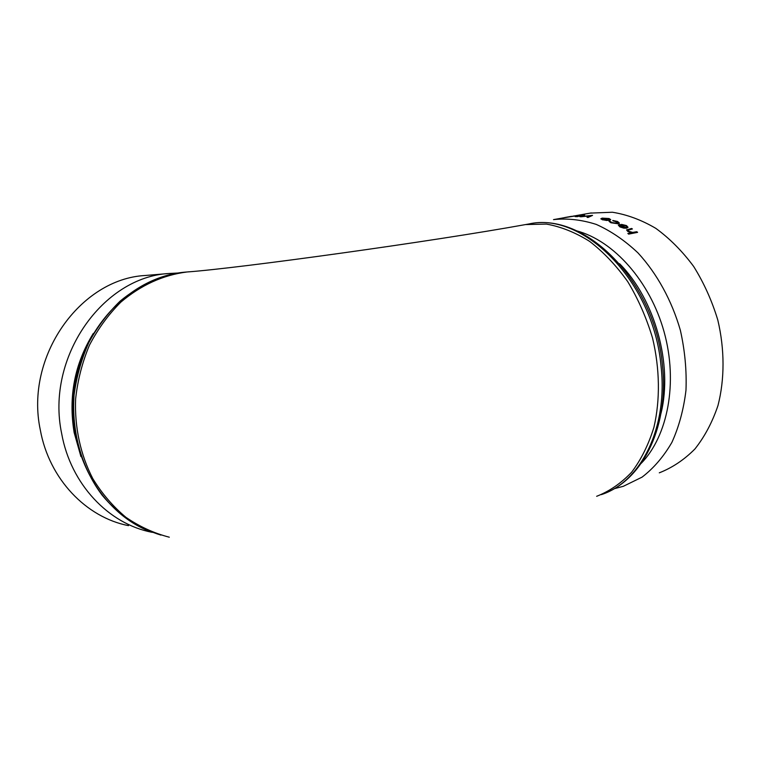 <?xml version="1.0" encoding="UTF-8"?>
<svg xmlns="http://www.w3.org/2000/svg" width="761" height="761" viewBox="0 0 761 761"><rect width="100%" height="100%" fill="white"/><g stroke="black" fill="none" stroke-linecap="round" stroke-linejoin="round"><path stroke-width="1.14" d="M128.495 525.642C86.335 517.461 49.18 479.107 40.323 430.013C24.571 356.433 80.533 278.878 145.142 275.501L147.311 275.32M590.317 213.099L612.405 212.243C627.026 214.564 641.485 219.929 655.782 228.338C669.69 238.459 682.303 251.149 693.642 266.426C703.925 282.911 711.982 300.795 717.813 320.077C724.748 349.432 724.729 379.225 717.984 405.518C712.344 422.241 704.638 436.747 694.879 449.028C684.177 459.787 672.315 467.72 659.292 472.828M578.655 215.411L563.235 217.893M584.657 215.068L577.447 216.447M590.374 215.829L580.672 216.799M579.758 216.666L592.429 215.382L587.949 217.513L587.026 217.294L590.66 215.715L580.672 216.704M600.838 218.873L602.132 218.122L609.038 218.521L610.712 219.606L609.447 220.376L602.484 219.815L600.848 218.778L602.484 219.815M610.702 219.653L609.447 220.376M618.16 222.83L612.748 220.471L617.513 221.461L619.359 223.011L618.151 223.801L610.874 222.745L609.057 221.356M619.349 223.068L618.151 223.801M628.034 227.263L626.703 228.176L623.782 228.138L619.882 226.892L618.332 225.151L619.768 224.371L626.027 227.587L626.94 227.035L625.808 225.77L621.471 224.381L626.474 225.57L628.034 227.263L626.703 228.176M626.921 227.082L625.78 225.865M631.392 232.771L627.682 231.382L626.579 229.908M632.42 228.975L628.11 229.889L628.634 231.239L632.648 232.419L636.757 231.725L637.556 232.362L628.662 234.122L627.854 233.465L631.62 232.733L627.711 231.296L626.588 229.879L631.573 228.471L632.42 228.975L627.758 230.25M637.594 232.286L628.662 234.122M627.854 233.465L628.691 234.036M626.731 228.091L623.782 228.138M623.811 228.053L619.882 226.892M619.901 226.807L618.332 225.151M625.808 225.77L621.88 224.818M620.634 226.635L625.152 227.682L619.854 224.933L619.359 225.37L620.634 226.635M619.854 224.933L619.349 225.408M619.825 225.018L624.971 227.682M618.17 223.715L610.883 222.65L609.057 221.318L610.274 221.327L611.73 222.526L617.238 223.334L618.17 222.783L616.705 221.689M616.724 221.594L613.033 220.909M609.456 220.281L606.232 220.462M606.241 220.367L602.493 219.72M608.591 219.986L609.551 219.482L608.267 218.664L602.037 218.816L603.273 219.577L608.591 219.986M609.542 219.529L608.267 218.664M608.258 218.759L603.007 218.34M602.997 218.436L602.037 218.854M592.553 215.392L587.949 217.513M587.026 217.294L587.949 217.418M578.35 216.447L576.914 216.695M575.173 216.619L576.905 216.6M576.572 215.62L573.128 216.114M573.138 216.21L570.617 216.543M570.626 216.638L568.971 216.942M577.218 215.658L576.581 215.705M571.559 216.324L560.315 218.417M564.738 217.532L570.389 216.533M160.952 535.107C138.702 528.305 118.355 514.683 102.183 495.249C81.741 468.11 71.344 431.677 74.083 394.94C76.528 376.685 81.408 359.278 88.733 342.716C97.322 326.992 107.758 313.161 120.029 301.213C139.824 284.833 161.456 275.149 184.904 272.153L187.168 271.962M169.313 537.199C154.017 533.242 139.558 526.622 125.946 517.337C113.104 506.607 102.06 493.718 92.813 478.659C80.504 454.84 74.492 427.244 75.615 399.021C77.651 380.272 82.255 362.341 89.427 345.209C97.941 328.914 108.404 314.569 120.818 302.155C140.928 285.118 162.978 275.063 186.968 271.981L189.147 271.791M93.299 333.432C74.626 363.72 68.243 396.776 74.15 432.59L80.932 456.571M527.792 224.172L528.733 224.01C582.555 211.197 653.518 280.838 661.014 365.898C668.215 428.414 640.353 482.246 601.295 494.631M605.88 492.852C644.063 477.499 669.233 424.581 662.431 365.099C654.993 280.99 584.733 211.273 528.733 224.01L525.537 224.571L546.398 224.086C560.895 226.654 575.287 232.409 589.594 241.361C603.53 252.091 616.248 265.513 627.73 281.627C638.203 299.006 646.47 317.813 652.548 338.065C659.873 368.866 660.272 400.001 653.918 427.33C648.543 444.681 641.104 459.663 631.582 472.267C621.119 483.254 609.475 491.264 596.653 496.305M619.597 263.715C654.917 299.311 673.038 364.49 661.033 413.223M641.162 463.392C667.797 436.101 678.203 382.564 664.096 331.891C650.056 281.19 613.613 240.723 576.809 230.897M178.112 273.018L169.018 273.494C103.039 276.871 45.555 357.242 61.651 433.494C70.697 484.348 108.737 523.948 151.8 532.243L152.314 532.348M614.07 488.743L623.316 486.317L642.065 477.137C653.642 468.262 663.582 456.686 671.877 442.417C678.974 426.788 683.673 409.408 685.975 390.288C686.755 370.55 684.9 350.583 680.391 330.388C671.83 300.538 656.99 273.57 638.022 252.937C624.791 240.447 610.874 230.944 596.272 224.419C581.623 219.72 567.373 218.122 553.513 219.615L565.138 217.56M151.943 532.215C101.175 513.951 65.893 452.053 74.207 389.423C82.15 326.745 131.691 276.662 184.904 272.153L186.968 271.981C238.117 268.357 432.762 241.408 525.537 224.571M169.018 273.494L145.142 275.501M575.716 215.686L591.268 212.928M565.157 217.465L571.501 216.333"/></g></svg>
